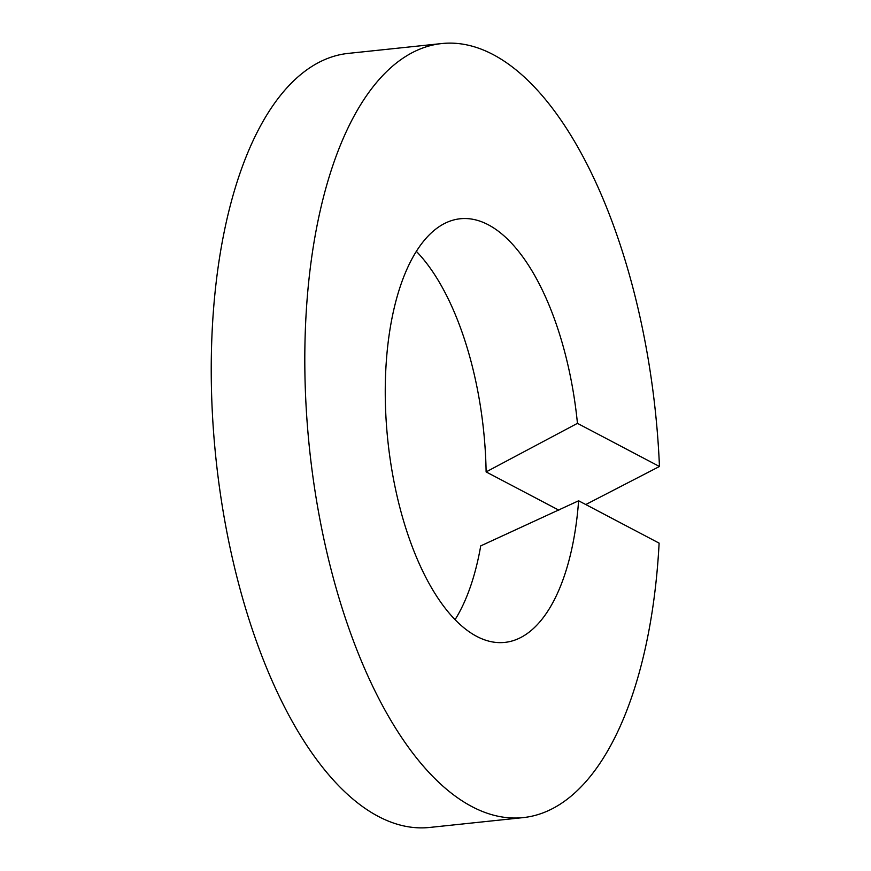 <?xml version="1.0" encoding="UTF-8"?>
<svg xmlns="http://www.w3.org/2000/svg" width="871" height="871" viewBox="0 0 871 871"><rect width="100%" height="100%" fill="white"/><g stroke="black" fill="none" stroke-linecap="round" stroke-linejoin="round"><path stroke-width="1.31" d="M578.616 500.781L659.118 543.134A389.163 173.928 -96 0 1 523.188 817.608A389.163 173.928 -96 0 1 305.111 337.262A389.163 173.928 -96 0 1 441.815 43.55A389.163 173.928 -96 0 1 659.456 466.486L577.451 423.35A212.992 95.189 -96 0 0 460.236 218.763A212.992 95.189 -96 0 0 385.418 379.506A212.992 95.189 -96 0 0 504.766 642.406A212.992 95.189 -96 0 0 578.616 500.781L480.727 545.888A212.992 95.189 -96 0 1 455.076 619.64M523.188 817.608L429.621 827.45A389.163 173.928 -96 0 1 211.544 347.104A389.163 173.928 -96 0 1 348.237 53.392L441.815 43.55M585.769 504.549L659.456 466.486M558.844 510.156L486.116 471.908L577.451 423.35M416.36 251.36A212.992 95.189 -96 0 1 486.116 471.908"/></g></svg>
